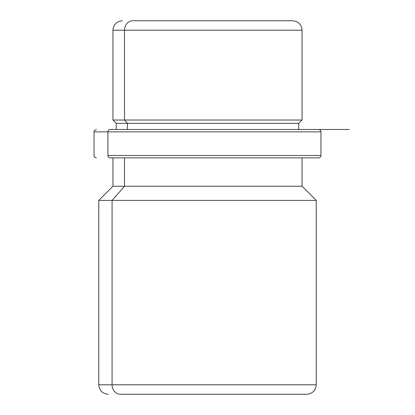 <?xml version="1.0" encoding="UTF-8"?>
<svg xmlns="http://www.w3.org/2000/svg" width="415" height="415" viewBox="0 0 415 415"><rect width="100%" height="100%" fill="white"/><g stroke="black" fill="none" stroke-linecap="round" stroke-linejoin="round"><path stroke-width="0.62" d="M122.399 20.75C116.657 21.31 113.503 24.464 112.942 30.207L124.521 30.207L124.521 120.034L124.521 30.207L112.942 30.207L112.942 120.034L124.521 120.034L112.942 120.034L116.252 123.343L116.252 129.49L109.996 129.49A2.365 2.075 90 0 0 107.921 131.856L320.966 131.856L94.034 131.856L107.921 131.856L107.921 155.495L320.966 155.495L107.921 155.495A2.365 2.075 90 0 0 109.996 157.856L318.461 157.856L109.996 157.856A2.365 2.075 -90 0 1 107.921 155.495L107.921 131.856A2.365 2.075 -90 0 1 109.996 129.49L349.337 129.49L298.748 129.49L305.004 129.49L298.748 129.49L298.748 123.343L127.421 123.343L124.521 120.034L302.058 120.034L124.521 120.034L127.421 123.343L116.252 123.343L298.748 123.343L302.058 120.034L302.058 30.207L124.521 30.207L302.058 30.207C301.498 24.464 298.344 21.31 292.601 20.75M127.421 129.49L127.421 123.343L127.421 129.49M294.629 394.25L120.371 394.25A9.457 8.3 -90 0 1 112.071 384.793L98.76 384.793L112.071 384.793L112.071 200.409L124.521 186.226L112.071 200.409L112.071 384.793A9.457 8.3 90 0 0 120.371 394.25L306.784 394.25C312.526 393.69 315.68 390.536 316.24 384.793L112.071 384.793L316.24 384.793L316.24 200.409L112.071 200.409L316.24 200.409L302.058 186.226L124.521 186.226L124.521 157.856L124.521 186.226L112.942 186.226L302.058 186.226L302.058 157.856M112.071 200.409L98.76 200.409L112.071 200.409M132.816 20.75L134.216 20.75L132.816 20.75A9.457 8.3 90 0 0 124.521 30.207A9.457 8.3 -90 0 1 132.816 20.75L292.492 20.75L132.816 20.75M280.784 20.75L282.184 20.75L280.784 20.75M108.216 394.25C102.474 393.69 99.32 390.536 98.76 384.793L98.76 200.409L112.942 186.226L112.942 157.856M318.606 129.49C320.043 129.63 320.826 130.419 320.966 131.856L320.966 155.495C320.826 156.927 320.043 157.716 318.606 157.856M96.394 129.49C94.371 130.44 93.583 131.228 94.034 131.856L94.034 155.495C94.174 156.927 94.957 157.716 96.394 157.856"/></g></svg>
